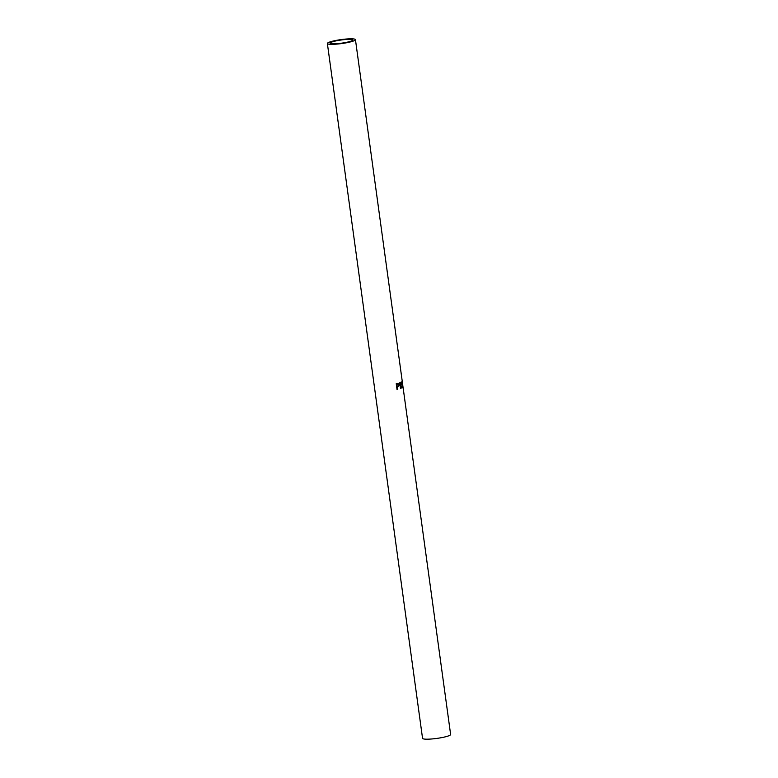 <?xml version="1.0" encoding="UTF-8"?>
<svg xmlns="http://www.w3.org/2000/svg" width="778" height="778" viewBox="0 0 778 778"><rect width="100%" height="100%" fill="white"/><g stroke="black" fill="none" stroke-linecap="round" stroke-linejoin="round"><path stroke-width="1.17" d="M347.338 42.148A11.339 1.605 172.2 0 1 336.047 43.714A11.339 1.605 172.2 0 1 330.183 43.111A11.339 1.605 172.2 0 1 335.483 41.001A11.339 1.605 172.2 0 1 346.774 39.435A11.339 1.605 172.2 0 1 352.638 40.038A11.339 1.605 172.2 0 1 347.338 42.148M397.441 386.676A14.169 2.003 -7.8 0 1 397.101 386.754L397.48 389.477A14.169 2.003 -7.8 0 1 397.043 389.574L396.245 383.69A14.169 2.003 -7.8 0 0 397.169 383.466L398.18 383.291L399.153 384.556L398.55 386.287L397.004 386.656L398.54 385.625M398.142 383.291L399.153 384.556M402.226 387.901A14.169 2.003 -7.8 0 1 401.993 388.018L400.641 385.723A14.169 2.003 -7.8 0 1 400.407 385.8L400.777 388.514A14.169 2.003 -7.8 0 1 400.485 388.621L399.678 382.737A14.169 2.003 -7.8 0 0 400.32 382.504L400.952 382.329L401.613 383.603L400.971 385.596L402.226 387.901L401.565 387.959M400.32 382.504L400.952 382.329L400.32 382.377L400.952 383.661L401.613 383.603M402.975 386.685L402.109 384.828L402.236 381.21L402.955 386.773L402.323 381.852L401.594 381.862M402.343 387.463L403.004 387.415M403.033 387.065L450.627 734.5A14.169 2.003 172.2 0 1 444.005 737.145A14.169 2.003 172.2 0 1 429.884 739.1A14.169 2.003 172.2 0 1 422.551 738.351L327.373 43.5A14.169 2.003 172.2 0 1 333.995 40.855A14.169 2.003 172.2 0 1 348.116 38.9A14.169 2.003 172.2 0 1 355.449 39.649A14.169 2.003 172.2 0 1 348.816 42.294A14.169 2.003 172.2 0 1 334.705 44.249A14.169 2.003 172.2 0 1 327.373 43.5M401.565 384.799L402.245 384.731M402.226 386.899L402.955 386.773M401.574 381.891L402.275 381.804M400.923 384.984L400.407 385.732M400.971 385.596L400.349 385.625M400.641 385.723L400.038 385.752M399.736 383.165A13.459 1.906 -7.8 0 0 400.009 383.058L400.767 383.749L400.009 383.058L400.631 383.029A14.169 2.003 -7.8 0 1 400.057 383.243L400.33 385.198L401.419 383.7L400.631 383.029L401.419 383.7M400.33 385.198L399.736 385.227M398.55 386.287L398.054 386.277M396.683 386.734L397.48 389.477M396.333 384.167L396.595 386.131L397.83 385.966L398.793 384.663L397.13 383.972A13.459 1.906 -7.8 0 1 396.333 384.167L397.023 386.151M398.278 384.663L397.597 383.982A14.169 2.003 -7.8 0 1 396.751 384.196M402.236 381.21L355.449 39.649M400.952 382.941L400.31 382.98"/></g></svg>
